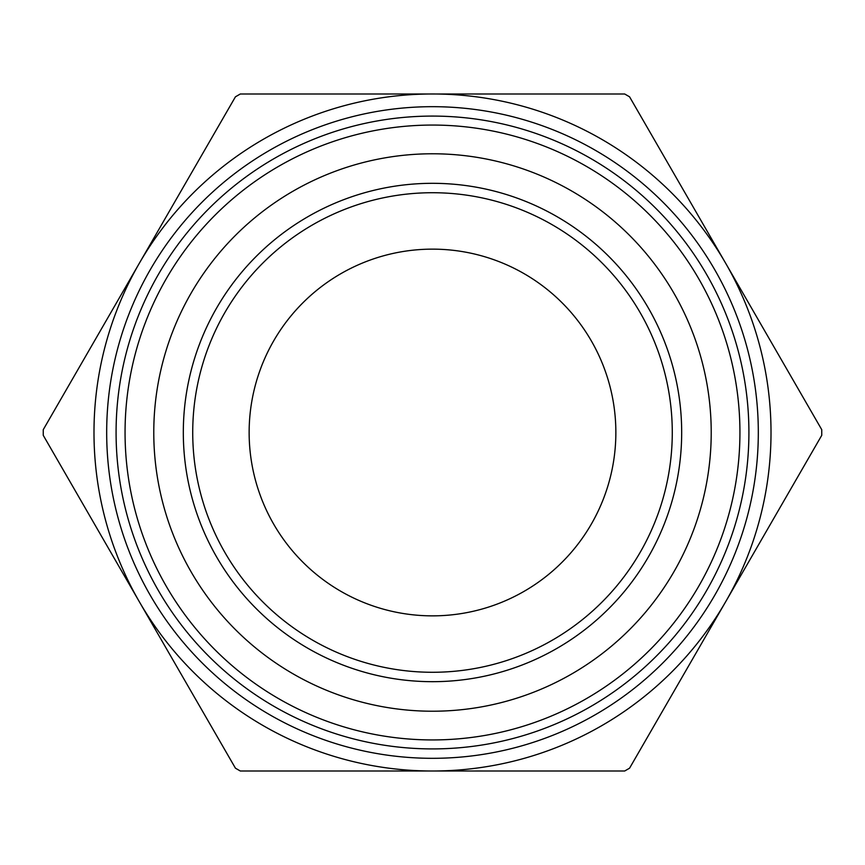 <?xml version="1.0" encoding="UTF-8"?>
<svg xmlns="http://www.w3.org/2000/svg" width="865" height="865" viewBox="0 0 865 865"><rect width="100%" height="100%" fill="white"/><g stroke="black" fill="none" stroke-linecap="round" stroke-linejoin="round"><path stroke-width="1.3" d="M139.341 263.241A338.507 338.507 0 0 0 432.5 771.007A338.507 338.507 0 0 0 725.659 263.241A338.507 338.507 0 0 0 139.341 263.241L235.431 96.815L240.319 93.993L624.681 93.993L629.569 96.815L725.659 263.241L821.75 429.678L821.75 435.322L629.569 768.185L624.681 771.007L240.319 771.007L235.431 768.185L43.25 435.322L43.25 429.678L139.341 263.241M125.057 432.5A307.443 307.443 0 0 1 586.221 166.253A307.443 307.443 0 0 1 586.221 698.747A307.443 307.443 0 0 1 125.057 432.5M116.083 432.5A316.417 316.417 0 0 1 590.709 158.479A316.417 316.417 0 0 1 590.709 706.521A316.417 316.417 0 0 1 116.083 432.5M432.5 192.722A239.778 239.778 0 0 0 192.722 432.5A239.778 239.778 0 0 0 432.5 672.278A239.778 239.778 0 0 0 672.278 432.5A239.778 239.778 0 0 0 432.5 192.722M183.315 432.5A249.185 249.185 0 0 1 557.092 216.704A249.185 249.185 0 0 1 557.092 648.296A249.185 249.185 0 0 1 183.315 432.5M153.775 432.5A278.725 278.725 0 0 0 571.862 673.878A278.725 278.725 0 0 0 571.862 191.122A278.725 278.725 0 0 0 153.775 432.5M758.313 432.5A325.813 325.813 0 0 1 269.588 714.663A325.813 325.813 0 0 1 269.588 150.337A325.813 325.813 0 0 1 758.313 432.5M432.5 249.142A183.358 183.358 0 0 1 591.292 524.179A183.358 183.358 0 0 1 273.708 524.179A183.358 183.358 0 0 1 432.5 249.142"/></g></svg>
